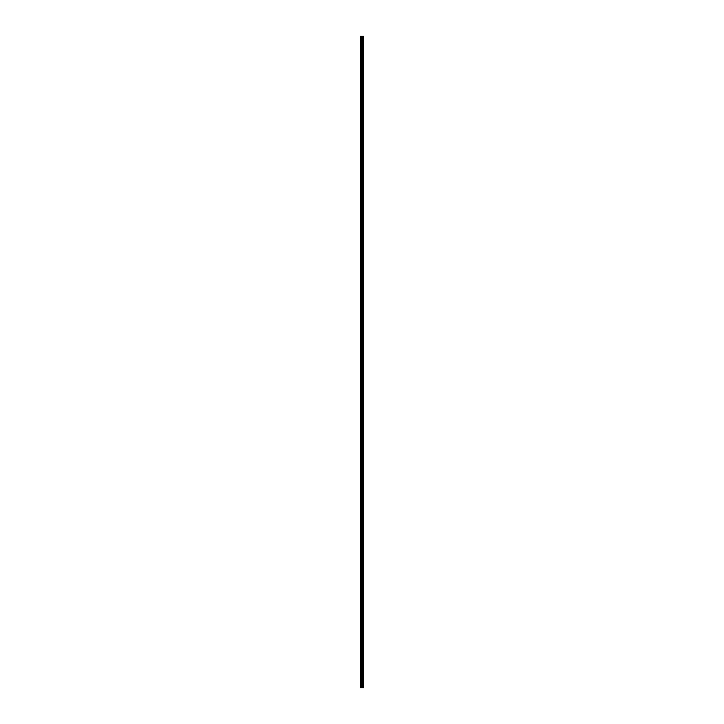 <?xml version="1.0" encoding="UTF-8"?>
<svg xmlns="http://www.w3.org/2000/svg" width="724" height="724" viewBox="0 0 724 724"><rect width="100%" height="100%" fill="white"/><g stroke="black" fill="none" stroke-linecap="round" stroke-linejoin="round"><path stroke-width="1.09" d="M363.403 36.2L363.466 687.8L363.403 36.2L360.534 36.2L360.534 687.8L360.697 36.2M360.697 687.8L363.403 687.8M362.733 36.2L362.733 687.8L362.706 36.2M363.059 36.2L363.059 687.8L363.032 36.2M363.348 687.8L363.348 36.2M362.416 687.8L362.416 36.2M362.362 687.8L362.362 36.2M363.077 687.8L363.077 36.2M362.968 687.8L362.968 36.2M362.796 687.8L362.796 36.2M362.679 687.8L362.679 36.2M362.235 687.8L362.235 36.2M362.118 687.8L362.118 36.2M361.855 687.8L361.855 36.2M361.738 687.8L361.738 36.2M361.267 687.8L361.267 36.2M361.14 687.8L361.14 36.2"/></g></svg>

